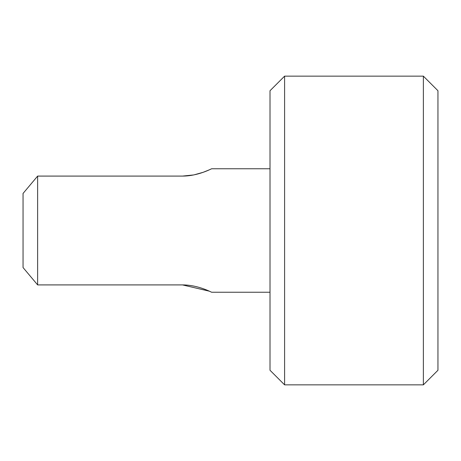 <?xml version="1.0" encoding="UTF-8"?>
<svg xmlns="http://www.w3.org/2000/svg" width="461" height="461" viewBox="0 0 461 461"><rect width="100%" height="100%" fill="white"/><g stroke="black" fill="none" stroke-linecap="round" stroke-linejoin="round"><path stroke-width="0.69" d="M193.758 174.932L182.51 176.085L37.635 176.085L23.05 193.447L37.635 176.085L37.635 284.915L182.51 284.915C198.368 284.886 211.87 292.528 211.674 292.239L270.013 292.239M437.95 90.731L437.95 370.269L423.365 384.854L423.365 76.146L437.95 90.731M284.598 384.854L270.013 370.269L270.013 90.731L284.598 76.146L284.598 384.854L423.365 384.854M284.598 76.146L423.365 76.146M182.51 176.085C198.368 176.114 211.87 168.472 211.674 168.761L270.013 168.761M23.05 193.447L23.05 267.553L37.635 284.915L23.05 267.553M209.415 291.208L182.51 284.915M209.415 169.792L203.117 172.31M203.036 172.339L193.799 174.926"/></g></svg>
